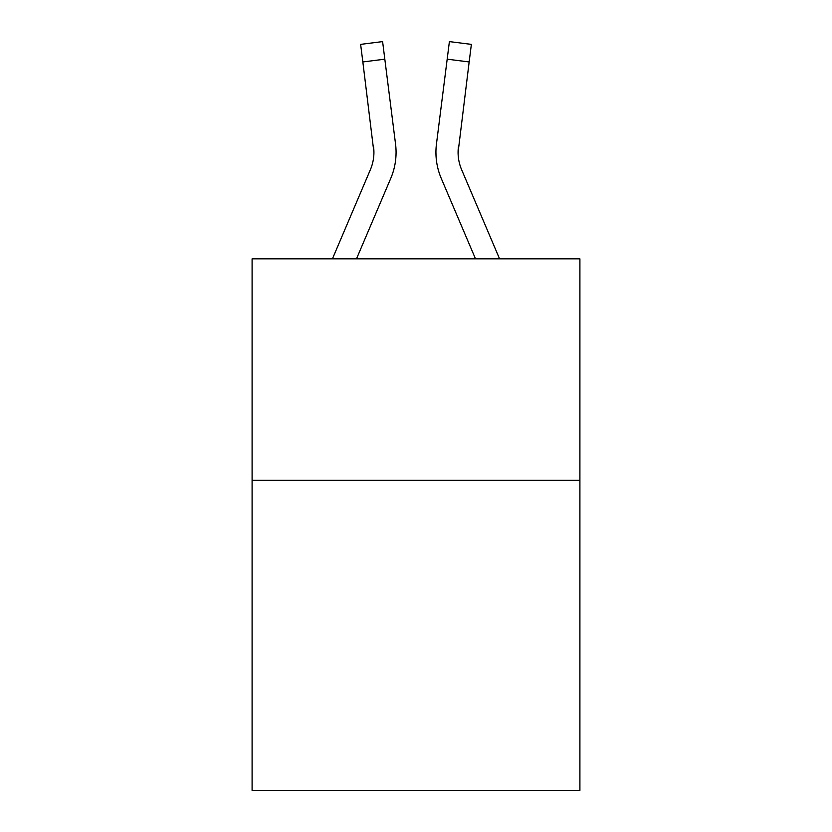 <?xml version="1.0" encoding="UTF-8"?>
<svg xmlns="http://www.w3.org/2000/svg" width="832" height="832" viewBox="0 0 832 832"><rect width="100%" height="100%" fill="white"/><g stroke="black" fill="none" stroke-linecap="round" stroke-linejoin="round"><path stroke-width="1.25" d="M579.904 480.324L579.904 790.4L252.096 790.4L252.096 258.835L579.904 258.835L579.904 480.324L252.096 480.324M356.491 258.835L390.759 178.37A66.446 66.446 0 0 0 395.543 144.009L384.821 59.176L362.846 61.953L360.63 44.377L382.606 41.6L384.821 59.176M395.99 155.584L396.063 152.859M395.21 141.357L395.543 144.009M499.574 258.835L461.625 169.697A44.294 44.294 0 0 1 458.078 152.422L469.154 61.953L447.179 59.176L449.394 41.6L471.37 44.377L469.154 61.953M475.509 258.835L441.241 178.37A66.446 66.446 0 0 1 436.457 144.009L447.179 59.176M458.13 154.502L458.432 146.786A44.294 44.294 0 0 0 461.625 169.697A44.294 44.294 0 0 1 458.078 152.422A44.294 44.294 0 0 0 461.625 169.697A44.294 44.294 0 0 1 458.078 152.422A44.294 44.294 0 0 0 461.625 169.697A44.294 44.294 0 0 1 458.078 152.422A44.294 44.294 0 0 0 461.625 169.697A44.294 44.294 0 0 1 458.078 152.422A44.294 44.294 0 0 0 461.625 169.697A44.294 44.294 0 0 1 458.078 152.422A44.294 44.294 0 0 0 461.625 169.697A44.294 44.294 0 0 1 458.078 152.422A44.294 44.294 0 0 0 461.625 169.697A44.294 44.294 0 0 1 458.078 152.422A44.294 44.294 0 0 0 461.625 169.697A44.294 44.294 0 0 1 458.078 152.422A44.294 44.294 0 0 0 461.625 169.697A44.294 44.294 0 0 1 458.078 152.422A44.294 44.294 0 0 0 461.625 169.697A44.294 44.294 0 0 1 458.078 152.422A44.294 44.294 0 0 0 461.625 169.697A44.294 44.294 0 0 1 458.078 152.422A44.294 44.294 0 0 0 461.625 169.697A44.294 44.294 0 0 1 458.078 152.422A44.294 44.294 0 0 0 461.625 169.697A44.294 44.294 0 0 1 458.078 152.422A44.294 44.294 0 0 0 461.625 169.697A44.294 44.294 0 0 1 458.078 152.422A44.294 44.294 0 0 0 461.625 169.697A44.294 44.294 0 0 1 458.078 152.422A44.294 44.294 0 0 0 461.625 169.697A44.294 44.294 0 0 1 458.078 152.422M332.426 258.835L370.375 169.697A44.294 44.294 0 0 0 373.922 152.422L362.846 61.953M370.375 169.697A44.294 44.294 0 0 0 373.922 152.422A44.294 44.294 0 0 1 370.375 169.697A44.294 44.294 0 0 0 373.922 152.422A44.294 44.294 0 0 1 370.375 169.697A44.294 44.294 0 0 0 373.922 152.422A44.294 44.294 0 0 1 370.375 169.697A44.294 44.294 0 0 0 373.922 152.422A44.294 44.294 0 0 1 370.375 169.697A44.294 44.294 0 0 0 373.922 152.422A44.294 44.294 0 0 1 370.375 169.697A44.294 44.294 0 0 0 373.922 152.422A44.294 44.294 0 0 1 370.375 169.697A44.294 44.294 0 0 0 373.922 152.422A44.294 44.294 0 0 1 370.375 169.697A44.294 44.294 0 0 0 373.922 152.422A44.294 44.294 0 0 1 370.375 169.697A44.294 44.294 0 0 0 373.922 152.422L373.568 146.786A44.294 44.294 0 0 1 370.375 169.697M436.01 155.584L435.937 152.308M436.457 144.009L436.79 141.357M360.63 44.377L382.606 41.6M449.394 41.6L471.37 44.377"/></g></svg>
